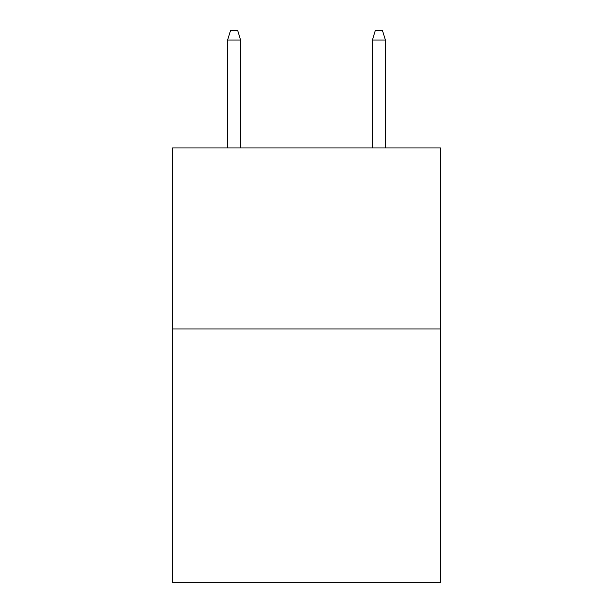 <?xml version="1.0" encoding="UTF-8"?>
<svg xmlns="http://www.w3.org/2000/svg" width="613" height="613" viewBox="0 0 613 613"><rect width="100%" height="100%" fill="white"/><g stroke="black" fill="none" stroke-linecap="round" stroke-linejoin="round"><path stroke-width="0.92" d="M440.44 328.943L440.44 582.35L172.559 582.35L172.559 147.94L440.44 147.94L440.44 328.943L172.559 328.943M240.618 147.94L240.618 40.06L227.584 40.06L227.584 147.94M227.584 40.06L230.48 30.65L237.721 30.65L240.618 40.06M372.382 40.06L375.279 30.65L382.52 30.65L385.416 40.06L372.382 40.06L372.382 147.94M385.416 40.06L385.416 147.94"/></g></svg>

